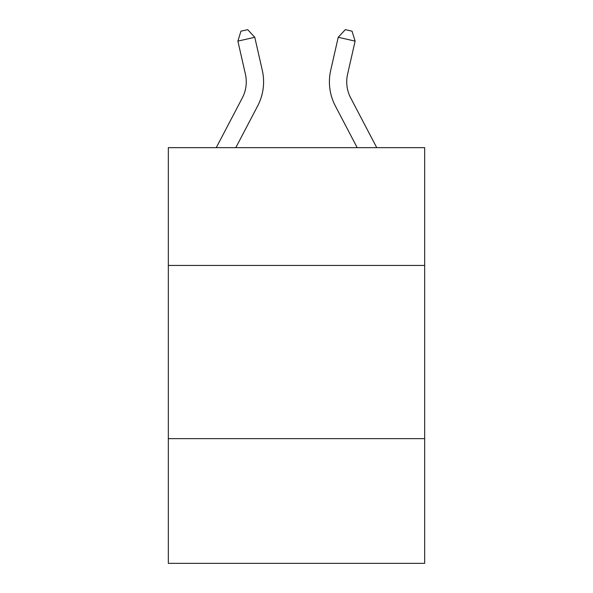 <?xml version="1.0" encoding="UTF-8"?>
<svg xmlns="http://www.w3.org/2000/svg" width="593" height="593" viewBox="0 0 593 593"><rect width="100%" height="100%" fill="white"/><g stroke="black" fill="none" stroke-linecap="round" stroke-linejoin="round"><path stroke-width="0.89" d="M424.67 265.442L424.67 147.657L168.33 147.657L168.33 265.442L424.67 265.442L424.67 563.35L168.33 563.35L168.33 265.442M424.67 438.642L168.33 438.642M350.685 97.919L376.74 147.657L350.685 97.919A34.639 34.639 43.7 0 1 347.594 74.147L355.118 41.125L338.232 37.277L330.709 70.3A51.962 51.962 -136.3 0 0 335.341 105.954L357.186 147.657M216.26 147.657L242.315 97.919A34.639 34.639 -43.7 0 0 245.406 74.147L237.882 41.125L240.943 31.192L247.696 29.65L254.768 37.277L262.291 70.3A51.962 51.962 136.3 0 1 257.659 105.954L235.814 147.657M254.768 37.277L237.882 41.125M338.232 37.277L345.304 29.65L352.057 31.192L355.118 41.125"/></g></svg>
